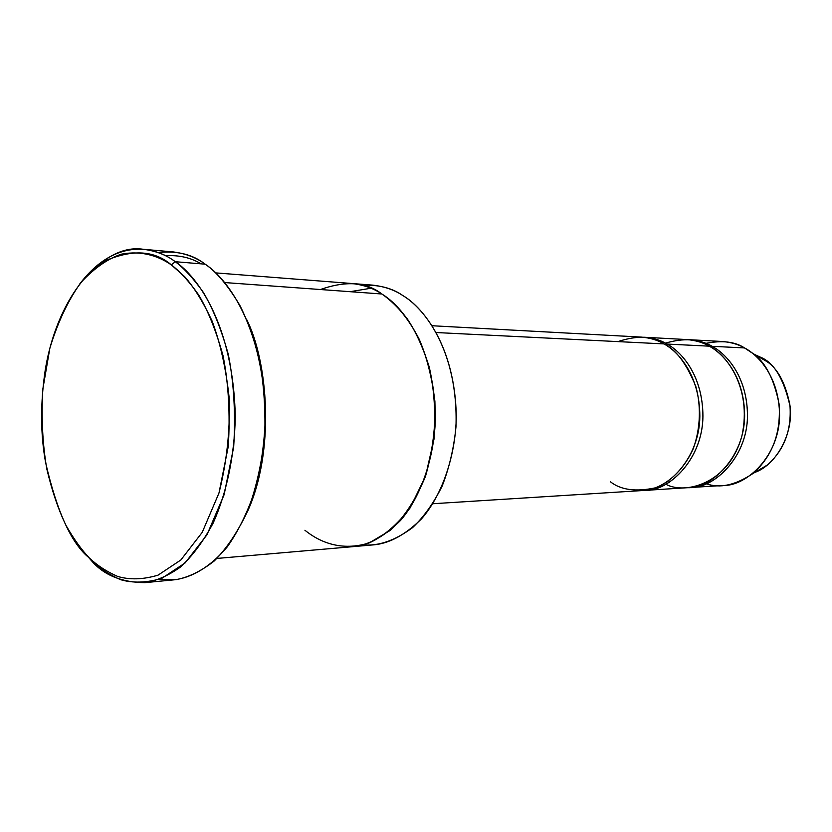 <?xml version="1.0" encoding="UTF-8"?>
<svg xmlns="http://www.w3.org/2000/svg" width="832" height="832" viewBox="0 0 832 832"><rect width="100%" height="100%" fill="white"/><g stroke="black" fill="none" stroke-linecap="round" stroke-linejoin="round"><path stroke-width="1.25" d="M158.101 252.564C177.102 250.557 192.795 254.436 205.171 264.181L175.313 261.716C197.662 276.588 233.324 325.416 235.269 416.478C234.676 454.459 226.866 492.648 213.065 523.266C202.998 541.944 191.953 556.67 179.91 567.455C167.814 575.879 156.135 580.954 144.841 582.66C121.586 582.4 103.792 575.089 91.478 560.726L80.86 548.506L89.336 557.991C71.625 543.899 57.054 512.127 45.625 462.665C40.425 434.096 40.29 403.26 45.23 370.136C53.83 316.774 79.872 274.57 105.986 260.51C132.922 249.111 154.7 250.557 171.319 264.867L175.313 261.716C153.93 245.502 114.66 238.035 79.726 284.003C101.702 257.65 122.938 246.085 143.406 249.298C155.823 250.848 166.462 254.998 175.313 261.716L205.171 264.181C196.279 257.556 185.588 253.458 173.108 251.909L143.406 249.298M200.99 263.838C190.996 257.681 179.13 254.966 165.391 255.705M370.937 288.236L350.126 291.689M362.107 285.241C378.539 284.554 392.101 287.986 402.771 295.526C394.503 289.931 384.457 286.468 372.622 285.126L352.3 283.546M705.91 343.356C722.155 340.142 735.03 341.671 744.526 347.932C738.598 344.417 731.203 342.274 722.363 341.494L689.718 339.726C698.651 340.506 706.108 342.711 712.088 346.31L744.526 347.932L752.513 353.236C765.107 361.566 773.947 378.425 779.043 403.832C781.175 432.765 772.502 455.978 753.033 473.47C735.353 485.212 719.846 488.644 706.514 483.766M690.362 487.531L722.977 485.482C746.907 486.294 779.376 455.499 779.563 415.709C779.449 377.01 758.274 354.994 744.526 347.932L712.088 346.31C725.982 353.548 747.375 376.158 747.5 415.917C747.302 456.799 714.501 488.394 690.362 487.531L688.896 487.604C712.847 489.258 746.658 458.609 747.458 417.092C747.843 376.73 726.107 353.579 712.088 346.31C705.775 342.482 697.84 340.267 688.262 339.664L689.718 339.726M755.175 472.202L767.458 464.953C784.295 449.862 791.783 429.915 789.932 405.122C785.543 383.334 777.899 368.836 767.01 361.639L754.666 354.494L760.094 357.042C773.781 362.253 783.765 378.633 790.046 406.182C793.759 434.803 775.008 466.211 754.031 472.649M665.402 343.148C683.935 337.792 698.526 338.801 709.186 346.164C725.338 353.402 752.45 387.244 741.957 435.687C728.936 484.234 684.705 494.666 666.016 484.318M669.334 482.383L667.545 481.707M712.088 346.31L711.412 347.474M617.916 341.609C637.406 335.15 652.756 335.91 663.957 343.907C675.938 349.482 686.556 363.667 695.812 386.443C701.022 404.976 700.783 427.846 693.254 448.76C684.268 468.697 669.947 482.206 655.346 487.843C635.825 492.024 620.838 489.996 610.376 481.759M643.542 490.454C667.732 492.263 702.042 460.606 702.894 417.498C703.31 375.596 681.262 351.572 667.077 344.063L666.328 345.332M320.445 289.526C346.018 280.498 366.486 281.986 381.836 293.998C402.168 306.176 434.148 345.249 435.406 416.562C434.855 456.279 421.242 496.402 400.67 520.302C384.498 536.463 368.555 545.251 352.83 546.666C368.555 545.262 384.509 536.474 400.67 520.302C421.242 496.402 434.855 456.279 435.417 416.562C434.148 345.238 402.168 306.166 381.836 293.998L224.682 282.558L381.846 293.998C373.568 288.33 363.522 284.835 351.697 283.494L215.738 272.896M432.848 503.734L641.982 490.578C666.39 491.525 699.65 458.734 699.847 416.218C699.712 374.878 678.018 351.406 663.957 343.907L436.145 332.53L663.957 343.907C657.904 340.174 650.354 337.896 641.316 337.095L432.089 325.738M709.186 346.164C703.196 342.555 695.739 340.35 686.806 339.56L644.457 337.262C653.484 338.073 661.024 340.34 667.077 344.063L709.186 346.164L667.077 344.063C681.127 351.551 702.801 374.962 702.936 416.198C702.738 458.609 669.51 491.327 645.112 490.381L687.44 487.718C711.599 488.592 744.432 456.914 744.63 415.938C744.505 376.074 723.091 353.423 709.186 346.164M381.836 293.998C393.879 301.985 407.233 316.025 419.214 339.269C426.733 356.647 431.964 377.322 434.897 401.284C435.718 426.681 432.578 451.703 425.485 476.341C416.094 499.034 404.425 517.005 390.478 530.265L369.398 542.828C341.328 551.72 319.332 541.986 304.928 530.254C319.332 541.986 341.328 551.72 369.398 542.828C383.708 536.297 397.301 524.638 410.166 507.832L425.485 476.341L433.992 439.182C435.812 413.213 434.242 389.199 429.26 367.12C422.968 347.256 415.532 331.011 406.942 318.365C398.32 307.632 389.948 299.51 381.836 293.998M353.434 546.603L373.745 544.846C389.47 543.442 405.423 534.758 421.574 518.794C442.146 495.196 455.738 455.614 456.3 416.447C455.042 346.112 423.093 307.559 402.771 295.526C424.039 307.674 458.64 351.281 455.957 427.014C453.939 447.803 449.353 467.47 442.187 486.023C433.701 503.069 423.842 516.932 412.599 527.602C395.013 540.561 378.56 546.302 363.22 544.825M89.336 557.991C97.23 565.469 106.694 571.626 117.718 576.451C129.771 580.008 143.218 579.571 158.07 575.141L180.846 559.988L202.238 532.334L218.972 493.043L228.29 446.389C230.277 413.702 228.53 383.479 223.038 355.732C216.133 330.824 207.979 310.523 198.598 294.819C189.197 281.549 180.107 271.565 171.319 264.867C158.174 255.767 141.367 250.432 121.597 254.124C107.962 258.575 94.411 268.018 80.954 282.454C68.182 300.154 57.814 322.088 49.847 348.244L42.744 389.657C41.246 417.986 42.588 444.371 46.779 468.822C52.094 491.223 58.552 510.162 66.144 525.637C73.913 539.178 81.64 549.962 89.336 557.991L91.478 560.726C99.549 568.381 109.21 574.683 120.474 579.634C132.798 583.284 146.557 582.868 161.751 578.386L185.058 562.973L206.981 534.778L224.13 494.676L233.678 447.034C235.716 413.639 233.927 382.772 228.301 354.422C221.208 328.994 212.857 308.266 203.247 292.24C193.617 278.71 184.298 268.538 175.313 261.716L171.319 264.867L184.662 276.682C194.054 287.3 203.164 302.016 212.004 320.85C220.262 342.597 226.013 368.534 229.258 398.694C230.173 430.685 226.741 462.134 218.972 493.043L202.238 532.334L180.846 559.988L158.07 575.141C143.218 579.571 129.771 580.008 117.718 576.451C106.694 571.626 97.23 565.469 89.336 557.991M144.841 582.66L174.522 579.79C191.381 577.647 210.007 567.476 227.365 546.749C238.472 530.962 247.78 511.857 255.289 489.445C261.3 465.691 264.659 441.324 265.346 416.333C263.401 326.872 227.625 278.845 205.171 264.181C216.362 271.721 227.885 285.407 239.762 305.23C247.354 320.185 253.864 338.26 259.293 359.466C263.682 382.481 265.512 407.316 264.805 433.961C262.236 460.845 256.734 486.044 248.3 509.579C238.399 530.982 227.063 548.101 214.292 560.934C201.334 571.043 188.729 577.262 176.457 579.571L159.505 579.259M246.511 319.186C267.696 360.693 275.569 450.351 247.343 511.878C275.569 450.351 267.696 360.693 246.511 319.186M667.077 344.063C660.67 340.08 652.6 337.802 642.886 337.21M352.83 546.666L216.965 558.438M767.458 464.953L753.033 473.47M767.01 361.639L752.513 353.236"/></g></svg>
